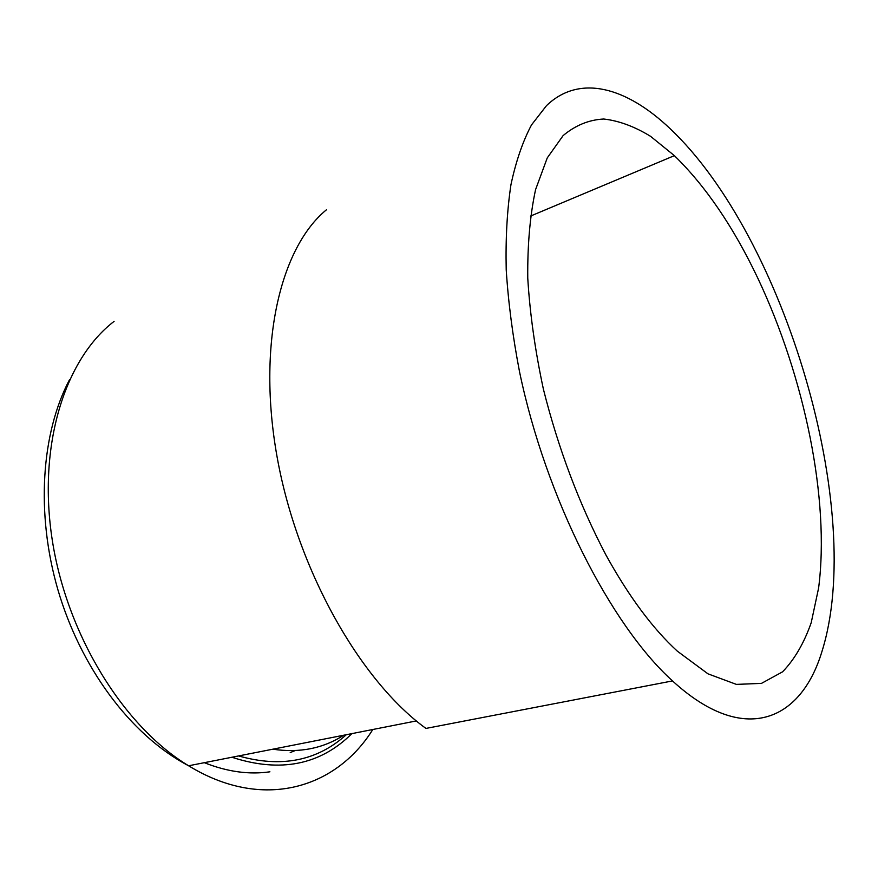 <?xml version="1.0" encoding="UTF-8"?>
<svg xmlns="http://www.w3.org/2000/svg" width="878" height="878" viewBox="0 0 878 878"><rect width="100%" height="100%" fill="white"/><g stroke="black" fill="none" stroke-linecap="round" stroke-linejoin="round"><path stroke-width="1.32" d="M272.828 749.197C299.442 753.17 323.071 748.517 343.693 735.237M605.908 554.951C579.228 504.115 558.386 448.834 543.383 389.119C535.075 350.278 529.862 313.259 527.755 278.052C527.448 244.633 530.06 215.143 535.58 189.593L547.257 157.908L563.116 135.596C575.419 125.313 588.962 119.781 603.746 119.013C618.957 120.758 634.564 126.531 650.554 136.32L674.381 155.647C705.714 186.213 733.547 227.117 757.89 278.348C804.599 377.277 830.006 499.593 818.614 587.986L811.217 622.667C804.072 643.069 794.513 659.466 782.561 671.835L761.478 683.38L736.379 684.39L707.975 673.832L677.333 651.158C652.639 628.527 628.835 596.458 605.908 554.951M821.885 651.717C800.857 721.123 743.885 746.465 672.515 680.922C610.671 625.092 545.809 498.155 519.524 371.723C512.697 336.186 508.263 302.164 506.211 269.645C505.53 238.443 507.111 210.127 510.952 184.687C515.979 161.168 522.838 141.248 531.508 124.917L546.5 105.634C579.93 73.532 626.969 87.602 670.188 128.748C784.976 237.203 866.147 511.424 821.885 651.717M326.451 209.776C280.433 247.486 256.804 344.385 277.163 457.317C297.401 570.151 360.112 680.615 425.929 728.422L672.515 680.922M231.935 757.253C280.192 772.969 320.163 765.1 351.869 733.624M346.305 734.721C317.123 760.974 281.234 768.052 238.64 755.936M372.843 729.497L372.107 730.628C335.122 788.751 262.303 811.009 188.616 765.781C124.083 726.962 67.156 635.87 52.307 540.343C37.37 444.74 65.235 358.762 114.085 321.381M269.908 771.806C249.089 774.824 227.237 771.784 204.344 762.686M290.212 752.578L295.096 750.591M530.444 216.109L674.381 155.647M69.439 379.845C41.442 433.03 35.636 512.95 57.893 589.72C80.227 666.161 129.505 734.754 188.616 765.781L416.337 720.926"/></g></svg>
